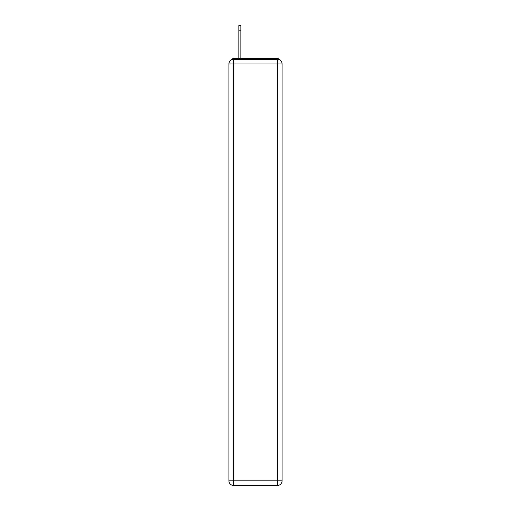 <?xml version="1.0" encoding="UTF-8"?>
<svg xmlns="http://www.w3.org/2000/svg" width="511" height="511" viewBox="0 0 511 511"><rect width="100%" height="100%" fill="white"/><g stroke="black" fill="none" stroke-linecap="round" stroke-linejoin="round"><path stroke-width="0.77" d="M280.181 60.234A3.098 3.098 0 0 0 277.428 58.554L233.572 58.554A3.098 3.098 0 0 0 230.819 60.234M233.572 58.554L238.841 58.554L238.841 25.55L240.86 25.55L240.86 58.554L243.415 58.554M267.585 58.554L277.428 58.554M233.572 59.327L277.428 59.327A4.65 4.65 0 0 1 282.072 63.977L282.072 480.8A4.65 4.65 0 0 1 277.428 485.45L233.572 485.45L233.572 480.8L277.428 480.8L277.428 63.977L233.572 63.977L233.572 480.8L228.928 480.8L228.928 63.977L233.572 63.977L233.572 59.327A4.65 4.65 0 0 0 228.928 63.977A4.65 4.65 0 0 1 233.572 59.327M228.928 480.8A4.65 4.65 0 0 0 233.572 485.45A4.65 4.65 0 0 1 228.928 480.8M277.428 485.45A4.65 4.65 0 0 0 282.072 480.8L277.428 480.8L277.428 485.45M282.072 63.977A4.65 4.65 0 0 0 277.428 59.327L277.428 63.977L282.072 63.977M240.86 30.2L238.841 30.2"/></g></svg>
